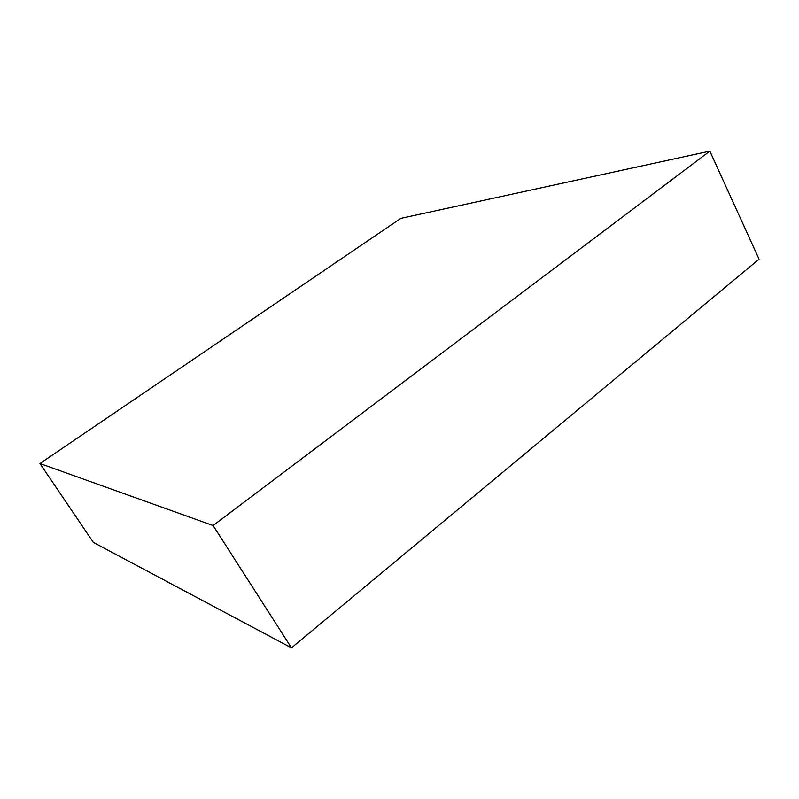 <?xml version="1.0" encoding="UTF-8"?>
<svg xmlns="http://www.w3.org/2000/svg" width="799" height="799" viewBox="0 0 799 799"><rect width="100%" height="100%" fill="white"/><g stroke="black" fill="none" stroke-linecap="round" stroke-linejoin="round"><path stroke-width="1.2" d="M39.95 463.53L93.363 542.401L291.475 647.869L759.05 259.176L709.842 151.131L400.838 218.357L39.95 463.53L213.093 525.532L291.475 647.869M213.093 525.532L709.842 151.131"/></g></svg>
